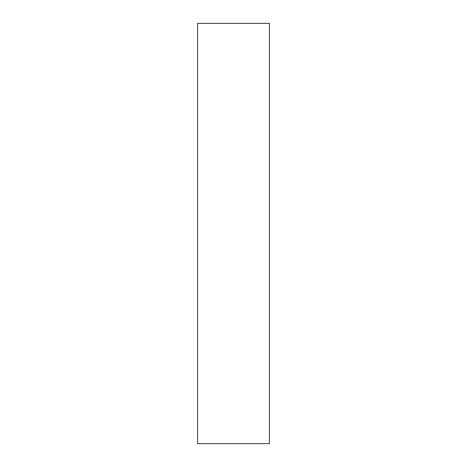 <?xml version="1.0" encoding="UTF-8"?>
<svg xmlns="http://www.w3.org/2000/svg" width="467" height="467" viewBox="0 0 467 467"><rect width="100%" height="100%" fill="white"/><g stroke="black" fill="none" stroke-linecap="round" stroke-linejoin="round"><path stroke-width="0.7" d="M269.418 443.65L197.582 443.65L269.418 443.65L269.418 23.35L197.582 23.35L269.418 23.35L269.418 443.65M197.582 23.35L197.582 443.65L197.582 23.35"/></g></svg>
